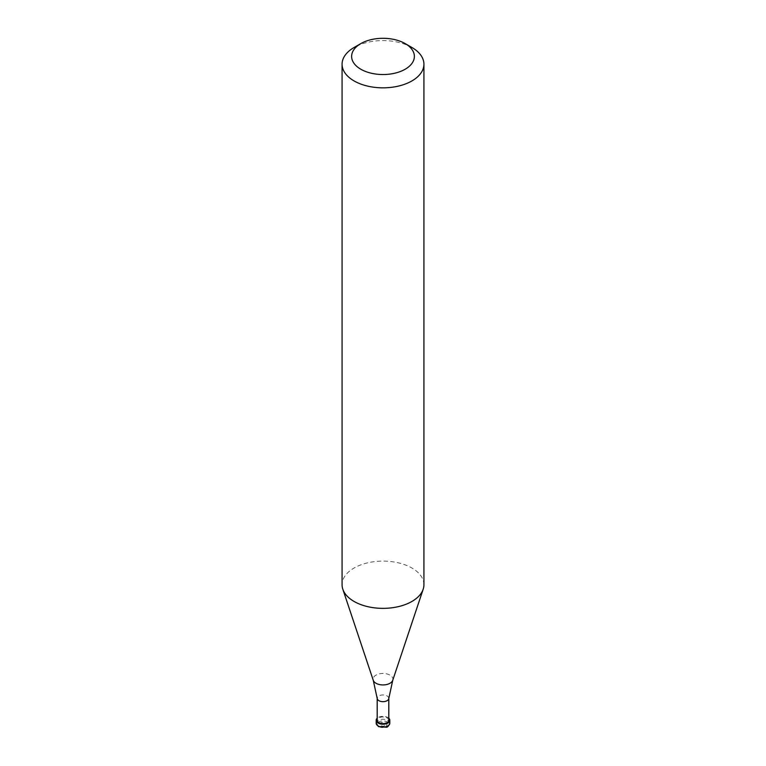 <?xml version="1.0" encoding="UTF-8"?>
<svg xmlns="http://www.w3.org/2000/svg" width="766" height="766" viewBox="0 0 766 766"><rect width="100%" height="100%" fill="white"/><g stroke="black" fill="none" stroke-linecap="round" stroke-linejoin="round"><path stroke-width="0.57" stroke-dasharray="3.83 2.87" d="M423.924 584.736A40.924 23.631 0 0 0 398.665 562.905A40.924 23.631 0 0 0 354.064 568.027A40.924 23.631 0 0 0 342.076 584.736M388.802 698.42L388.802 698.314A5.802 3.351 0 0 0 385.221 695.222A5.802 3.351 0 0 0 378.902 695.949A5.802 3.351 0 0 0 377.198 698.314L377.198 698.42M388.802 720.299A5.802 3.351 0 0 0 385.221 717.206A5.802 3.351 0 0 0 378.902 717.924A5.802 3.351 0 0 0 377.198 720.299M388.802 718.221A6.817 3.935 0 0 0 387.826 717.512A6.817 3.935 0 0 0 377.198 718.221M411.936 47.502A40.924 23.631 0 0 0 354.064 47.502M392.747 680.285A9.929 5.735 0 0 0 387.653 674.137A9.929 5.735 0 0 0 375.982 675.143A9.929 5.735 0 0 0 373.253 680.285M389.817 723.181A6.817 3.935 0 0 0 387.826 720.404A6.817 3.935 0 0 0 380.386 719.552A6.817 3.935 0 0 0 376.183 723.181M378.921 726.628A5.764 3.332 0 0 0 387.079 726.628A5.764 3.332 0 0 0 387.079 721.917A5.764 3.332 0 0 0 378.921 721.917A5.764 3.332 0 0 0 378.921 726.628M380.204 726.225A3.954 2.288 0 0 0 385.796 726.225A3.954 2.288 0 0 0 385.796 722.999A3.954 2.288 0 0 0 380.204 722.999A3.954 2.288 0 0 0 380.204 726.225M381.257 725.756A2.461 1.417 0 0 0 384.743 725.756A2.461 1.417 0 0 0 384.743 723.746A2.461 1.417 0 0 0 381.257 723.746A2.461 1.417 0 0 0 381.257 725.756"/><path stroke-width="1.15" d="M354.064 47.502L360.815 43.605A31.377 18.116 0 0 0 360.815 69.227A31.377 18.116 0 0 0 405.185 69.227A31.377 18.116 0 0 0 405.185 43.605A31.377 18.116 0 0 0 360.815 43.605L354.064 47.502A40.924 23.631 0 0 0 342.076 64.21A40.924 23.631 0 0 0 367.335 86.041A40.924 23.631 0 0 0 411.936 80.918A40.924 23.631 0 0 0 423.924 64.21A40.924 23.631 0 0 0 411.936 47.502L405.185 43.605M342.076 64.21L342.076 584.736A40.924 23.631 0 0 0 342.814 589.207A40.924 23.631 0 0 0 371.012 607.323A40.924 23.631 0 0 0 411.936 601.444A40.924 23.631 0 0 0 423.186 589.207A40.924 23.631 0 0 0 423.924 584.736L423.924 64.21M377.198 698.314A5.802 3.351 0 0 0 377.217 698.525A5.802 3.351 0 0 0 380.951 701.445A5.802 3.351 0 0 0 387.098 700.689A5.802 3.351 0 0 0 388.783 698.525A5.802 3.351 0 0 0 388.802 698.314M377.198 698.42L377.198 720.299A5.802 3.351 0 0 0 380.779 723.391A5.802 3.351 0 0 0 387.098 722.664A5.802 3.351 0 0 0 388.802 720.299L388.802 698.42M377.198 718.221A6.817 3.935 0 0 0 376.183 720.299A6.817 3.935 0 0 0 378.174 723.075A6.817 3.935 0 0 0 385.614 723.937A6.817 3.935 0 0 0 389.817 720.299A6.817 3.935 0 0 0 388.802 718.221M377.217 698.525L373.253 680.285A9.929 5.735 0 0 0 380.089 684.68A9.929 5.735 0 0 0 390.018 683.253A9.929 5.735 0 0 0 392.747 680.285L423.186 589.207M389.817 723.181C388.659 726.101 387.443 727.441 386.188 727.202L378.461 726.599L376.183 723.181A6.817 3.935 0 0 0 378.174 725.967A6.817 3.935 0 0 0 385.614 726.819A6.817 3.935 0 0 0 389.817 723.181L389.817 720.299M373.253 680.285L342.814 589.207M388.783 698.525L392.747 680.285M376.183 723.181L376.183 720.299"/></g></svg>
